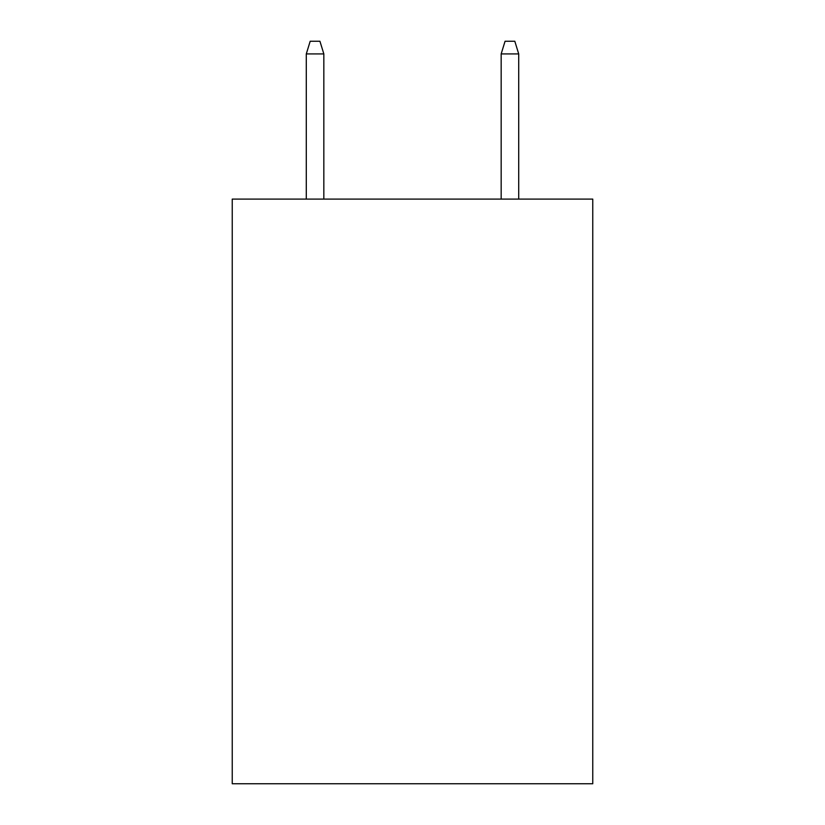 <?xml version="1.0" encoding="UTF-8"?>
<svg xmlns="http://www.w3.org/2000/svg" width="825" height="825" viewBox="0 0 825 825"><rect width="100%" height="100%" fill="white"/><g stroke="black" fill="none" stroke-linecap="round" stroke-linejoin="round"><path stroke-width="1.24" d="M592.762 199.103L592.762 783.75L232.237 783.75L232.237 199.103L592.762 199.103M323.833 199.103L323.833 53.914L306.292 53.914L306.292 199.103M306.292 53.914L310.19 41.25L319.935 41.25L323.833 53.914M501.167 53.914L505.065 41.25L514.81 41.25L518.708 53.914L501.167 53.914L501.167 199.103M518.708 53.914L518.708 199.103"/></g></svg>
